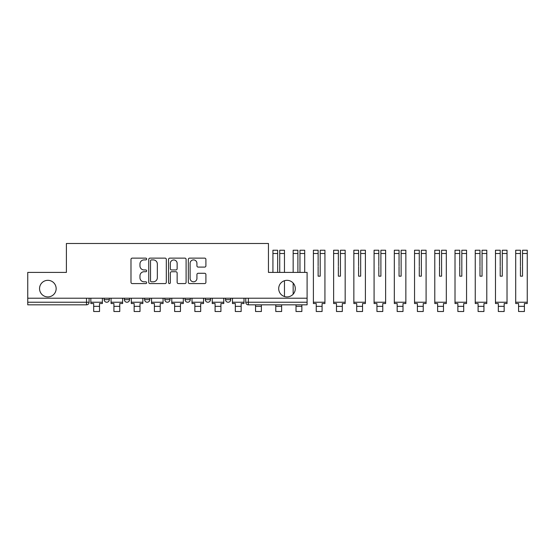 <?xml version="1.0" encoding="UTF-8"?>
<svg xmlns="http://www.w3.org/2000/svg" width="555" height="555" viewBox="0 0 555 555"><rect width="100%" height="100%" fill="white"/><g stroke="black" fill="none" stroke-linecap="round" stroke-linejoin="round"><path stroke-width="0.83" d="M146.673 259.012A0.888 0.888 0 0 0 145.785 258.124L132.256 258.124A1.27 1.27 0 0 0 130.987 259.393L130.987 282.308A1.27 1.27 0 0 0 132.256 283.584L145.785 283.584A0.888 0.888 0 0 0 146.673 282.689A0.888 0.888 0 0 0 145.785 281.801L144.036 281.801A4.072 4.072 0 0 1 139.964 277.729L139.964 275.821A4.072 4.072 0 0 1 144.036 271.742L145.785 271.742A0.888 0.888 0 0 0 146.673 270.854A0.888 0.888 0 0 0 145.785 269.959L144.036 269.959A4.072 4.072 0 0 1 139.964 265.887L139.964 263.979A4.072 4.072 0 0 1 144.036 259.906L145.785 259.906A0.888 0.888 0 0 0 146.673 259.012M278.7 288.621A8.297 8.297 0 0 0 286.997 296.918A8.297 8.297 0 0 0 295.302 288.621A8.297 8.297 0 0 0 286.997 280.324A8.297 8.297 0 0 0 278.7 288.621M39.551 288.621A8.297 8.297 0 0 0 47.855 296.918A8.297 8.297 0 0 0 56.152 288.621A8.297 8.297 0 0 0 47.855 280.324A8.297 8.297 0 0 0 39.551 288.621M225.524 298.215L225.524 299.644L230.713 299.644A2.595 2.595 0 0 1 228.119 302.239A2.595 2.595 0 0 1 225.524 299.644L225.524 298.215M205.294 298.215L205.294 299.644L210.484 299.644A2.595 2.595 0 0 1 207.889 302.239A2.595 2.595 0 0 1 205.294 299.644L205.294 298.215M164.835 299.644L164.835 298.215L164.835 299.644A2.595 2.595 0 0 0 167.423 302.239A2.595 2.595 0 0 1 164.835 299.644L170.017 299.644A2.595 2.595 0 0 1 167.423 302.239M124.369 299.644L124.369 298.215L124.369 299.644A2.595 2.595 0 0 0 126.963 302.239A2.595 2.595 0 0 1 124.369 299.644L129.558 299.644A2.595 2.595 0 0 1 126.963 302.239A2.595 2.595 0 0 0 129.558 299.644L129.558 298.215L129.558 299.644M204.628 267.101A1.27 1.27 0 0 0 205.905 265.824L205.905 259.393A1.27 1.27 0 0 0 204.628 258.124L189.609 258.124A1.27 1.27 0 0 0 188.332 259.393L188.332 282.308A1.27 1.27 0 0 0 189.609 283.584L204.628 283.584A1.27 1.27 0 0 0 205.905 282.308L205.905 274.545A1.27 1.27 0 0 0 204.628 273.275L198.197 273.275A1.27 1.27 0 0 0 196.928 274.545L196.928 278.395A3.406 3.406 0 0 1 193.522 281.801A3.406 3.406 0 0 1 190.115 278.395L190.115 263.313A3.406 3.406 0 0 1 193.522 259.906A3.406 3.406 0 0 1 196.928 263.313L196.928 265.824A1.27 1.27 0 0 0 198.197 267.101L204.628 267.101M27.75 298.215L27.75 272.408L66.399 272.408L66.399 243.485L268.453 243.485L268.453 272.408L307.102 272.408L307.102 298.215L27.75 298.215L27.75 302.239L89.091 302.239L89.091 298.215L89.091 302.239A2.595 2.595 0 0 1 86.497 304.834L27.75 304.834L27.75 302.239M166.313 259.393A1.27 1.27 0 0 0 165.036 258.124L150.017 258.124A1.27 1.27 0 0 0 148.747 259.393L148.747 282.308A1.27 1.27 0 0 0 150.017 283.584L165.036 283.584A1.27 1.27 0 0 0 166.313 282.308L166.313 259.393M169.816 258.124L184.836 258.124A1.27 1.27 0 0 1 186.105 259.393L186.105 282.308A1.27 1.27 0 0 1 184.836 283.584L178.405 283.584A1.27 1.27 0 0 1 177.135 282.308L177.135 273.018A1.27 1.27 0 0 0 175.859 271.742L171.592 271.742A1.27 1.27 0 0 0 170.323 273.018L170.323 282.689A0.888 0.888 0 0 1 169.428 283.584A0.888 0.888 0 0 1 168.54 282.689L168.54 259.393A1.27 1.27 0 0 1 169.816 258.124M245.761 298.215L245.761 302.239L307.102 302.239L307.102 304.834L248.356 304.834A2.595 2.595 0 0 1 245.761 302.239L245.761 298.215M307.102 298.215L307.102 302.239M230.713 299.644L230.713 298.215L230.713 299.644A2.595 2.595 0 0 1 228.119 302.239M210.484 299.644L210.484 298.215L210.484 299.644A2.595 2.595 0 0 1 207.889 302.239M190.254 298.215L190.254 299.644A2.595 2.595 0 0 1 187.659 302.239A2.595 2.595 0 0 1 185.065 299.644A2.595 2.595 0 0 0 187.659 302.239A2.595 2.595 0 0 0 190.254 299.644L190.254 298.215M185.065 298.215L185.065 299.644L190.254 299.644M170.017 298.215L170.017 299.644M149.788 298.215L149.788 299.644A2.595 2.595 0 0 1 147.193 302.239A2.595 2.595 0 0 1 144.598 299.644L149.788 299.644M144.598 298.215L144.598 299.644M109.328 298.215L109.328 299.644A2.595 2.595 0 0 1 106.733 302.239A2.595 2.595 0 0 1 104.139 299.644A2.595 2.595 0 0 0 106.733 302.239A2.595 2.595 0 0 0 109.328 299.644L109.328 298.215M104.139 298.215L104.139 299.644L109.328 299.644M151.418 259.906A0.888 0.888 0 0 0 150.53 260.795L150.53 280.913A0.888 0.888 0 0 0 151.418 281.801L153.263 281.801A4.072 4.072 0 0 0 157.336 277.729L157.336 263.979A4.072 4.072 0 0 0 153.263 259.906L151.418 259.906M177.135 263.375A3.406 3.406 0 0 0 173.729 259.969A3.406 3.406 0 0 0 170.323 263.375L170.323 268.689A1.27 1.27 0 0 0 171.592 269.959L175.859 269.959A1.27 1.27 0 0 0 177.135 268.689L177.135 263.375M90.847 302.239L102.384 302.239L102.384 303.536L99.532 303.536L99.532 311.515L93.698 311.515L93.698 303.536L90.847 303.536L90.847 298.215M102.384 302.239L102.384 298.215M111.076 302.239L122.62 302.239L122.62 303.536L119.762 303.536L119.762 311.515L113.928 311.515L113.928 303.536L111.076 303.536L111.076 298.215M122.62 302.239L122.62 298.215M131.306 302.239L142.85 302.239L142.85 303.536L139.999 303.536L139.999 311.515L134.157 311.515L134.157 303.536L131.306 303.536L131.306 298.215M142.85 302.239L142.85 298.215M151.536 302.239L163.08 302.239L163.08 303.536L160.228 303.536L160.228 311.515L154.394 311.515L154.394 303.536L151.536 303.536L151.536 298.215M163.08 302.239L163.08 298.215M171.772 302.239L183.31 302.239L183.31 303.536L180.458 303.536L180.458 311.515L174.624 311.515L174.624 303.536L171.772 303.536L171.772 298.215M183.31 302.239L183.31 298.215M192.002 302.239L203.546 302.239L203.546 303.536L200.688 303.536L200.688 311.515L194.854 311.515L194.854 303.536L192.002 303.536L192.002 298.215M203.546 302.239L203.546 298.215M212.232 302.239L223.776 302.239L223.776 303.536L220.925 303.536L220.925 311.515L215.09 311.515L215.09 303.536L212.232 303.536L212.232 298.215M223.776 302.239L223.776 298.215M232.469 302.239L244.006 302.239L244.006 303.536L241.154 303.536L241.154 311.515L235.32 311.515L235.32 303.536L232.469 303.536L232.469 298.215M244.006 302.239L244.006 298.215M255.55 306.325L261.384 306.325L261.384 311.515L255.55 311.515L255.55 304.834M261.384 306.325L261.384 304.834M279.734 266.636L279.734 250.236L284.472 250.236L279.734 250.236M284.472 272.408L284.472 250.236M277.66 266.636L277.66 253.51L272.928 253.51L272.928 250.236L277.66 250.236L277.66 253.51M272.928 272.408L272.928 253.51M284.472 296.53L284.472 280.712M277.66 265.9L277.66 272.408M279.734 272.408L279.734 265.9M275.779 306.325L281.621 306.325L281.621 311.515L275.779 311.515L275.779 304.834M281.621 306.325L281.621 304.834M299.971 253.51L299.971 250.236L304.702 250.236L304.702 253.51L299.971 253.51L299.971 266.636M297.896 266.636L297.896 253.51L293.158 253.51L293.158 250.236L297.896 250.236L297.896 253.51M293.158 294.185L293.158 283.057M293.158 272.408L293.158 253.51M304.702 272.408L304.702 253.51M297.896 265.9L297.896 272.408M299.971 272.408L299.971 265.9M296.016 306.325L301.851 306.325L301.851 311.515L296.016 311.515L296.016 304.834M301.851 306.325L301.851 304.834M313.395 302.239L324.932 302.239L324.932 303.536L322.08 303.536L322.08 311.515L316.246 311.515L316.246 303.536L313.395 303.536L313.395 250.236L318.126 250.236L318.126 253.51L313.395 253.51M320.2 253.51L320.2 250.236L324.932 250.236L324.932 253.51L320.2 253.51L320.2 266.636M318.126 266.636L318.126 276.168L320.2 276.168L320.2 265.9M318.126 265.9L318.126 253.51M324.932 302.239L324.932 253.51M318.126 276.168L320.2 276.168M333.624 302.239L345.168 302.239L345.168 303.536L342.31 303.536L342.31 311.515L336.476 311.515L336.476 303.536L333.624 303.536L333.624 250.236L338.356 250.236L338.356 253.51L333.624 253.51M340.43 253.51L340.43 250.236L345.168 250.236L345.168 253.51L340.43 253.51L340.43 266.636M338.356 266.636L338.356 276.168L340.43 276.168L340.43 265.9M338.356 265.9L338.356 253.51M345.168 302.239L345.168 253.51M338.356 276.168L340.43 276.168M353.854 302.239L365.398 302.239L365.398 303.536L362.547 303.536L362.547 311.515L356.705 311.515L356.705 303.536L353.854 303.536L353.854 250.236L358.585 250.236L358.585 253.51L353.854 253.51M360.667 253.51L360.667 250.236L365.398 250.236L365.398 253.51L360.667 253.51L360.667 266.636M358.585 266.636L358.585 276.168L360.667 276.168L360.667 265.9M358.585 265.9L358.585 253.51M365.398 302.239L365.398 253.51M358.585 276.168L360.667 276.168M374.084 302.239L385.628 302.239L385.628 303.536L382.777 303.536L382.777 311.515L376.942 311.515L376.942 303.536L374.084 303.536L374.084 250.236L378.822 250.236L378.822 253.51L374.084 253.51M380.896 253.51L380.896 250.236L385.628 250.236L385.628 253.51L380.896 253.51L380.896 266.636M378.822 266.636L378.822 276.168L380.896 276.168L380.896 265.9M378.822 265.9L378.822 253.51M385.628 302.239L385.628 253.51M378.822 276.168L380.896 276.168M394.321 302.239L405.858 302.239L405.858 303.536L403.006 303.536L403.006 311.515L397.172 311.515L397.172 303.536L394.321 303.536L394.321 250.236L399.052 250.236L399.052 253.51L394.321 253.51M401.126 253.51L401.126 250.236L405.858 250.236L405.858 253.51L401.126 253.51L401.126 266.636M399.052 266.636L399.052 276.168L401.126 276.168L401.126 265.9M399.052 265.9L399.052 253.51M405.858 302.239L405.858 253.51M399.052 276.168L401.126 276.168M414.55 302.239L426.094 302.239L426.094 303.536L423.236 303.536L423.236 311.515L417.402 311.515L417.402 303.536L414.55 303.536L414.55 250.236L419.282 250.236L419.282 253.51L414.55 253.51M421.356 253.51L421.356 250.236L426.094 250.236L426.094 253.51L421.356 253.51L421.356 266.636M419.282 266.636L419.282 276.168L421.356 276.168L421.356 265.9M419.282 265.9L419.282 253.51M426.094 302.239L426.094 253.51M419.282 276.168L421.356 276.168M434.78 302.239L446.324 302.239L446.324 303.536L443.473 303.536L443.473 311.515L437.631 311.515L437.631 303.536L434.78 303.536L434.78 250.236L439.511 250.236L439.511 253.51L434.78 253.51M441.593 253.51L441.593 250.236L446.324 250.236L446.324 253.51L441.593 253.51L441.593 266.636M439.511 266.636L439.511 276.168L441.593 276.168L441.593 265.9M439.511 265.9L439.511 253.51M446.324 302.239L446.324 253.51M439.511 276.168L441.593 276.168M455.01 302.239L466.554 302.239L466.554 303.536L463.702 303.536L463.702 311.515L457.868 311.515L457.868 303.536L455.01 303.536L455.01 250.236L459.748 250.236L459.748 253.51L455.01 253.51M461.822 253.51L461.822 250.236L466.554 250.236L466.554 253.51L461.822 253.51L461.822 266.636M459.748 266.636L459.748 276.168L461.822 276.168L461.822 265.9M459.748 265.9L459.748 253.51M466.554 302.239L466.554 253.51M459.748 276.168L461.822 276.168M475.246 302.239L486.784 302.239L486.784 303.536L483.932 303.536L483.932 311.515L478.098 311.515L478.098 303.536L475.246 303.536L475.246 250.236L479.978 250.236L479.978 253.51L475.246 253.51M482.052 253.51L482.052 250.236L486.784 250.236L486.784 253.51L482.052 253.51L482.052 266.636M479.978 266.636L479.978 276.168L482.052 276.168L482.052 265.9M479.978 265.9L479.978 253.51M486.784 302.239L486.784 253.51M479.978 276.168L482.052 276.168M495.476 302.239L507.02 302.239L507.02 303.536L504.162 303.536L504.162 311.515L498.328 311.515L498.328 303.536L495.476 303.536L495.476 250.236L500.208 250.236L500.208 253.51L495.476 253.51M502.282 253.51L502.282 250.236L507.02 250.236L507.02 253.51L502.282 253.51L502.282 266.636M500.208 266.636L500.208 276.168L502.282 276.168L502.282 265.9M500.208 265.9L500.208 253.51M507.02 302.239L507.02 253.51M500.208 276.168L502.282 276.168M515.706 302.239L527.25 302.239L527.25 303.536L524.399 303.536L524.399 311.515L518.564 311.515L518.564 303.536L515.706 303.536L515.706 250.236L520.444 250.236L520.444 253.51L515.706 253.51M522.519 253.51L522.519 250.236L527.25 250.236L527.25 253.51L522.519 253.51L522.519 266.636M520.444 266.636L520.444 276.168L522.519 276.168L522.519 265.9M520.444 265.9L520.444 253.51M527.25 302.239L527.25 253.51M520.444 276.168L522.519 276.168M86.497 298.215L86.497 304.834M248.356 298.215L248.356 304.834M93.698 306.325L99.532 306.325M113.928 306.325L119.762 306.325M134.157 306.325L139.999 306.325M154.394 306.325L160.228 306.325M174.624 306.325L180.458 306.325M194.854 306.325L200.688 306.325M215.09 306.325L220.925 306.325M235.32 306.325L241.154 306.325M284.472 253.51L279.734 253.51M316.246 306.325L322.08 306.325M336.476 306.325L342.31 306.325M356.705 306.325L362.547 306.325M376.942 306.325L382.777 306.325M397.172 306.325L403.006 306.325M417.402 306.325L423.236 306.325M437.631 306.325L443.473 306.325M457.868 306.325L463.702 306.325M478.098 306.325L483.932 306.325M498.328 306.325L504.162 306.325M518.564 306.325L524.399 306.325"/></g></svg>
